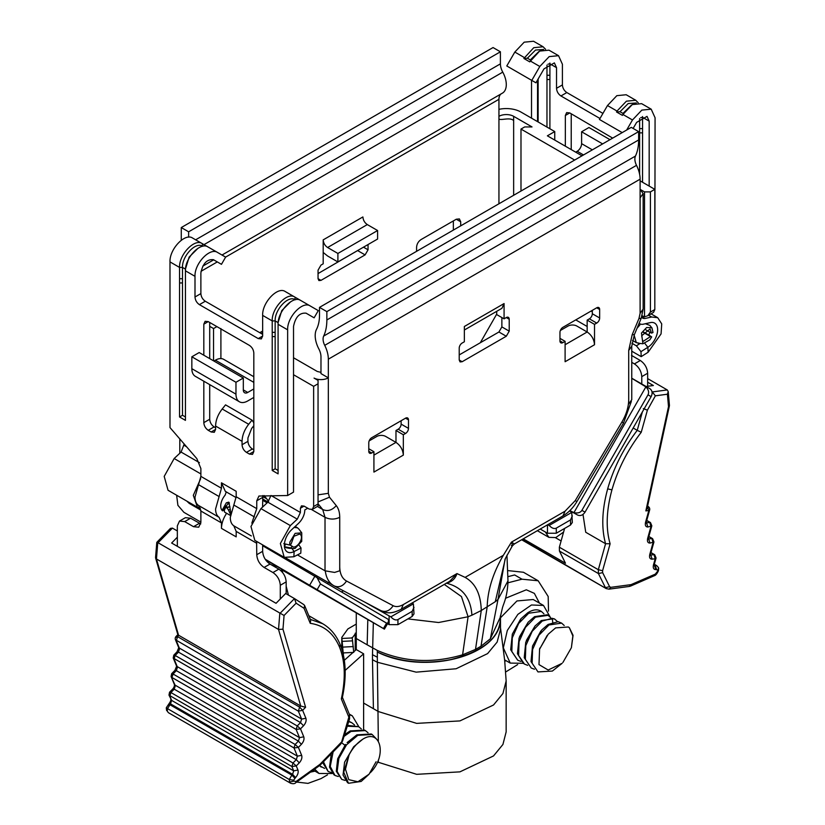 <?xml version="1.0" encoding="UTF-8"?>
<svg xmlns="http://www.w3.org/2000/svg" width="825" height="825" viewBox="0 0 825 825"><rect width="100%" height="100%" fill="white"/><g stroke="black" fill="none" stroke-linecap="round" stroke-linejoin="round"><path stroke-width="1.24" d="M505.034 559.329L497.991 599.486L507.994 580.852M514.532 543.871L562.949 515.924L565.104 511.16L511.459 542.128L514.377 543.964L512.304 545.954L505.385 558.473L495.278 601.703L497.991 599.486L490.37 638.767L500.259 617.286L500.28 618.564M465.094 577.387L456.978 573.581C455.235 578.892 451.657 582.079 446.222 583.141C462.165 587.111 470.735 597.795 471.921 615.192L481.274 610.5C480.81 594.196 475.417 583.162 465.094 577.387L503.332 555.308L511.459 542.128C512.727 545.696 512.707 546.831 511.376 545.521M367.816 619.575L367.166 644.81L377.293 650.42C404.147 662.155 432.568 663.609 462.588 654.813L475.509 649.409L481.274 610.5L495.278 601.703M562.949 515.924C568.477 512.634 573.117 507.87 576.871 501.631L623.504 423.091L621.916 422.029C626.35 414.408 628.609 406.972 628.712 399.713L628.712 350.47L631.754 346.222L631.754 399.713L628.712 403.961L628.712 399.939M471.921 615.192L468.084 616.76L438.58 622.514L407.89 618.905M356.266 612.903L356.266 638.519L367.166 644.81M449.625 581.347L456.978 573.581L403.332 604.56C399.413 606.757 396.021 607.138 393.154 605.715L346.521 581.027C342.086 578.521 339.828 573.705 339.725 566.558L339.725 517.316C339.704 512.387 338.549 508.489 336.27 505.622L329.474 497.217L328.329 493.329L328.329 359.184L640.107 179.18L640.107 197.845L643.149 193.597L640.107 189.358L644.531 191.895L644.531 316.893L642.108 315.789M339.725 566.785L339.725 570.807L334.641 572.416M334.62 572.426L325.019 570.807L297.464 554.895M328.257 582.502L327.628 583.409M341.746 591.783L343.458 590.824M306.859 571.251L306.9 570.168M377.345 652.039C399.506 662.083 423.978 664.599 450.759 659.598C483.388 651.317 499.909 637.591 500.332 618.399L500.342 618.554M377.376 652.059C424.081 675.685 501.188 656.257 500.486 618.399L500.311 616.048M373.333 622.762L372.488 654.679L377.334 657.247L377.334 662.238M345.149 670.395L363.619 653.802L356.266 649.564L356.266 638.519M363.619 653.802L363.619 703.055L373.405 708.696L372.488 659.66A78.416 45.231 0 0 0 377.365 662.248L416.151 672.148L456.112 668.755L487.596 653.606L497.135 642.087L500.497 629.331L500.486 618.399M507.973 582.801L521.998 579.202L514.645 574.953L507.952 576.675M548.512 611.129L548.182 596.496L538.158 580.759L521.998 579.202M517.646 664.599L505.818 671.901M538.158 580.759L523.452 572.261L507.787 570.591M373.405 708.696L378.335 711.542L416.666 723.381L459.927 720.916L493.525 704.993L502.92 693.526L506.148 680.976L504.683 660.526L500.497 627.619M377.53 762.022L416.666 774.324L459.927 771.86L493.525 755.937L502.92 744.47L506.148 731.919L506.148 680.976M523.071 663.29L510.232 663.094L503.332 647.862L507.303 630.475L517.863 614.377L531.455 604.983L543.51 605.457L550.172 617.038M356.266 649.564L344.334 660.278M363.619 703.055L363.619 729.62M520.379 619.503L512.325 634.116L521.183 618.554L527.794 612.738C533.105 609.438 537.518 608.963 541.056 611.284M327.494 774.861L320.977 778.625L307.983 783.379L296.66 782.048M295.732 782.719L319.492 765.652L319.873 764.393L342.602 740.922L349.583 718.812L349.532 714.718L352.316 715.842L358.896 726.846M332.269 773.51L319.038 773.479L314.707 769.086M320.399 763.94L319.492 765.652L324.586 768.426M319.584 765.579L321.193 767.106M462.155 361.721L506.282 336.249L509.221 331.155L509.221 319.265A4.156 2.403 120 0 0 508.355 317.357A4.156 2.403 120 0 0 506.282 317.563L504.075 318.842L504.075 303.559L464.362 326.483L464.362 341.767L462.155 343.035A4.156 2.403 120 0 0 459.216 348.129L459.216 360.02L460.082 361.927L462.155 361.721L459.216 360.02M565.104 341.344L565.104 361.721L594.516 344.737L594.516 324.359L596.722 323.08A4.156 2.403 120 0 0 599.662 317.986L599.662 309.499A4.156 2.403 120 0 0 598.806 307.591A4.156 2.403 120 0 0 596.722 307.797L562.898 327.329A4.156 2.403 120 0 0 559.958 332.423L559.958 340.911A4.156 2.403 120 0 0 560.814 342.818A4.156 2.403 120 0 0 562.898 342.612L565.104 341.344L559.958 338.363M373.921 451.718L373.921 472.096L403.332 455.122L403.332 434.734L405.539 433.465A4.156 2.403 120 0 0 408.478 428.371L408.478 419.884A4.156 2.403 120 0 0 407.612 417.976A4.156 2.403 120 0 0 405.539 418.182L371.714 437.714A4.156 2.403 120 0 0 368.775 442.808L368.775 451.296A4.156 2.403 120 0 0 369.631 453.203A4.156 2.403 120 0 0 371.714 452.997L373.921 451.718L368.775 448.748M501.868 317.563L501.868 326.906L498.929 332.001L459.216 354.925M464.362 330L501.92 308.313L504.075 303.559M403.332 434.734L395.979 430.495L395.979 442.386L385.688 436.435A6.239 3.599 -0 0 0 376.86 436.435L369.167 440.88M403.332 455.122C402.899 449.707 400.445 445.459 395.979 442.386L373.921 455.122M594.516 344.737C594.083 339.333 591.628 335.084 587.163 332.001L576.871 326.061A6.239 3.599 -0 0 0 568.043 326.061L560.35 330.495M594.516 324.359L587.163 320.11L587.163 332.001L565.104 344.737M496.722 311.314L496.722 314.593L504.075 318.842M592.309 310.344L592.309 313.748A4.156 2.403 -60 0 1 589.37 318.842L587.163 320.11M401.125 420.729L401.125 424.122A4.156 2.403 -60 0 1 398.186 429.217L395.979 430.495M636.508 165.34L324.72 345.345A10.395 6.002 60 0 1 323.678 336.064A55.925 32.288 -120 0 0 326.855 319.966L326.855 311.623L319.502 307.374L631.28 127.37L638.632 131.618L638.632 139.961A55.925 32.288 60 0 1 635.456 156.059A10.395 6.002 -120 0 0 636.508 165.34A22.873 13.21 60 0 1 640.107 179.18M513.645 195.288L513.645 116.325L532.022 126.937L524.659 126.947L520.987 129.071L574.664 160.06M650.409 191.895L650.409 312.087L647.831 315.697L653.534 312.397L654.823 309.54L654.823 189.348L650.409 191.895L644.531 191.895M654.823 189.348L640.107 180.85M582.017 155.812L547.377 135.816L554.751 131.567L520.998 112.076A20.8 12.004 180 0 0 498.939 109.343M513.645 116.325A10.405 6.002 -0 0 0 500.558 115.562A10.374 5.992 -0 0 0 498.939 116.325L498.939 203.775M324.72 345.345A22.873 13.21 60 0 1 328.329 359.184M319.502 307.374L319.502 315.202A46.695 26.957 60 0 1 316.522 329.319A20.8 12.004 -120 0 0 318.801 348.841A12.478 7.208 60 0 1 320.977 356.782L320.977 373.601L328.329 377.85A10.395 6.002 -0 0 1 314.057 378.087L318.048 380.387L318.048 383.79L313.634 386.337L313.634 506.529L312.345 509.386L309.22 509.077L304.074 506.107L301.476 505.849L300.393 508.231L300.393 512.469L297.278 519.152L290.348 525.587L280.376 543.479L284.254 557.36L254.832 540.375L250.965 526.494L260.937 508.613L290.348 525.587M320.977 372.364L317.295 371.477L293.525 357.761M209.705 326.329L213.551 328.556L213.551 360.834M216.903 326.618L213.551 328.556M293.525 374.725L313.634 386.337M638.632 131.618L326.855 311.623M520.987 129.071L520.987 191.049M552.286 618.296L542.211 621.06L532.218 631.28L525.814 645.614L525.36 659.361L531.228 668.013L524.236 657.69L525.752 642.221L535.074 625.969L541.324 620.544L553.998 618.719L554.885 619.235L552.286 618.296L552.719 622.194M523.576 663.599L517.45 653.689L519.059 638.096L528.186 622.194L534.559 616.646L547.233 614.811L548.12 615.326L535.446 617.152L525.453 627.371L519.049 641.706L518.595 655.462L524.463 664.104L527.68 665.332M543.912 613.779L541.355 611.418L528.681 613.243L518.688 623.463L512.284 637.808L511.83 651.554L517.698 660.206L510.685 649.749L512.325 634.116M526.36 640.468L535.064 625.958M519.554 636.673L528.165 622.174M537.993 671.921L531.001 661.578L532.527 646.109L541.808 629.898L548.089 624.453L558.174 621.689L561.65 623.133L548.976 624.968L538.983 635.178L532.579 649.523L532.125 663.269L537.993 671.921L552.358 671.065L562.114 663.321L548.161 670.024L538.983 664.589L539.591 649.11L548.212 634.219L555.627 627.887L568.332 626.99L569.322 627.66L572.849 635.931L571.374 647.718L562.928 662.423M356.266 632.579L352.223 637.952L353.729 652.389L343.365 652.915L343.375 654.947M557.442 621.596L554.885 619.235M517.698 660.206L520.915 661.423M550.677 617.688L548.12 615.326M539.498 649.388L547.212 635.384M532.507 646.099L540.86 631.001M568.332 626.99L555.627 627.887M564.207 625.494L561.65 623.133M531.228 668.013L534.445 669.23M356.266 624.092L347.872 628.939L341.787 637.426L343.365 654.895M352.182 637.426L352.223 637.952L341.859 638.467L341.859 649.234M569.322 627.66L573.055 635.322L571.385 647.718M376.406 738.911L372.147 734.498L357.782 735.343L346.531 744.831L338.858 758.433L337.136 771.458L341.736 779.367L336.301 771.282L337.683 758.794L345.541 744.449L344.798 745.233L341.767 742.768M337.683 758.794L345.541 744.449M348.789 721.318L350.976 722.267M323.431 761.774L328.206 771.561L322.647 762.568M347.511 725.361L358.617 726.681L347.243 726.237M334.084 774.953L329.505 767.147L331.31 753.741M344.592 734.632L350.14 730.929L364.506 730.073L365.382 730.589L351.017 731.435L344.035 736.395M328.206 771.561L331.526 772.592M354.523 724.958L351.852 722.772L348.707 721.576M333.114 751.895L330.248 766.487L334.971 775.469L338.291 776.5M361.288 728.857L358.617 726.681M372.147 734.498L371.271 733.982L356.905 734.838L347.119 742.603M341.736 779.367L345.056 780.409M376.076 761.784L369.053 774.201L357.937 781.78L348.769 779.656L345.469 769.178L349.109 754.803C352.749 747.945 357.318 742.748 362.804 739.2C380.469 727.867 387.657 755.669 370.27 772.736M344.561 762.238L353.677 746.759M362.804 739.2L353.677 746.749L344.592 762.248L343.035 775.015L347.614 782.77M368.053 732.765L365.382 730.589M369.064 774.221L361.164 781.45L348.501 783.276L343.716 772.2L349.109 754.803M220.904 358.586L220.904 328.556M547.47 533.228L547.47 524.741L549.192 525.442L571.735 512.428L572.344 522.472L570.518 525.02L556.287 533.228L547.47 533.228L540.22 529.042M364.702 602.064L390.844 616.863L413.387 603.848L412.17 602.848M571.735 512.428L569.58 510.881M413.387 603.848L413.995 613.893L412.17 616.44L397.939 624.649L389.122 624.649L387.544 623.741M549.192 525.442C551.812 528.217 554.183 529.114 556.287 528.134L570.518 519.915L570.518 525.02M397.939 624.649L397.939 619.554L412.17 611.346L412.17 616.44M413.995 607.303L412.17 611.346M397.939 619.554C395.835 620.534 393.463 619.637 390.844 616.863M572.344 515.883L570.518 519.915M500.992 93.957A12.478 7.208 -120 0 0 498.939 99.309L498.939 116.325M460.701 225.854L460.701 221.781L459.401 218.924L456.287 219.233L420.987 239.611C418.316 241.467 416.842 244.014 416.584 247.252L416.584 251.326M323.194 239.869C323.452 243.107 324.926 245.664 327.608 247.51L367.311 224.586C364.629 222.729 363.165 220.182 362.897 216.944L323.194 239.869L323.194 263.814L320.987 265.083L318.048 270.177L318.048 278.675L318.904 280.572L320.987 280.366L365.104 254.894L368.043 249.8L368.043 244.54M262.639 331.042L259.772 332.692M186.883 501.146L189.203 503.384L200.836 510.097M179.798 438.931L179.798 453.276M262.164 331.31L262.164 334.073M358.669 249.954L318.048 273.58M453.348 220.935L453.348 230.103M200.877 522.122L183.903 512.325L177.901 505.323L176.632 495.227M307.746 508.231L304.807 509.922A12.478 7.208 120 0 1 298.567 523.277M312.345 509.386L318.048 506.096L318.048 383.79M569.827 510.644L573.942 512.603L645.893 386.863L631.754 378.293M577.521 515.006L572.292 512.067L577.521 515.006C580.387 516.233 582.893 515.274 585.038 512.139L581.893 510.376L648.007 394.845L651.142 396.608L585.038 512.139M188.626 237.188L188.626 231.804L181.273 227.556L493.051 47.551L500.404 51.8L500.404 63.855A12.478 7.208 -120 0 0 502.755 72.136A18.717 10.808 60 0 1 502.415 93.142L222.007 255.028M181.273 227.556L181.273 239.611A22.873 13.21 -120 0 0 181.283 240.261M323.194 252.46L327.608 255.998L337.899 261.948L337.899 253.45L377.603 230.526L377.603 239.023L337.899 261.948M262.649 545.727L388.637 619.585L388.121 622.751L386.564 623.143L383.429 628.537L265.186 559.195M631.754 378.211L649.832 388.647C652.327 390.514 652.761 393.164 651.142 396.608M281.624 569.745L384.398 629.124L388.121 622.751M337.528 601.776L336.672 601.27M292.772 575.633L293.628 576.139M265.506 559.69L277.282 566.486M277.241 566.497L280.82 568.611A18.697 10.797 120 0 1 282.583 572.179L282.717 572.684M260.937 508.613L267.857 502.167L270.982 495.495M200.475 508.2L197.484 507.262L168.063 490.287L164.196 476.407L174.168 458.514L181.088 452.069L184.212 444.036M318.048 505.395L318.048 503.982L313.634 506.529M639.117 323.287A12.478 7.208 120 0 0 643.417 324.173L650.347 322.606A14.561 8.405 -60 0 1 657.556 331.279A14.561 8.405 -60 0 1 647.873 347.284L640.963 351.656L641.2 356.647L631.754 351.192M651.038 313.84L657.742 317.718L651.637 317.006L644.717 318.553L642.881 318.347L641.768 316.821M647.831 315.697L644.531 316.893M645.893 386.863C648.533 389.617 649.234 392.277 648.007 394.845M581.893 510.376C580.305 512.737 577.655 513.48 573.942 512.603M500.404 51.8L188.626 231.804M327.608 247.51L337.899 253.45M367.311 224.586L377.603 230.526M316.687 576.923L320.451 583.956L386.564 623.143M554.751 140.075L554.751 131.567M545.356 532.001L548.893 537.353L555.813 537.57L563.588 532.053M271.136 564.712A6.239 0.918 23.9 0 0 274.869 565.96L274.55 566.682M277.252 566.486L274.869 565.96M288.441 595.103L286.172 586.224M239.415 401.775L195.298 376.293A16.634 9.611 -60 0 1 191.843 368.682L191.843 356.792L199.196 352.543L243.323 378.025L235.971 382.264L235.971 394.154A16.634 9.611 120 0 0 239.415 401.775A16.634 9.611 120 0 0 247.737 400.95L253.822 397.433M213.912 361.041L215.397 360.185L253.822 382.367M253.822 376.736L223.709 359.36A16.634 9.611 120 0 0 215.397 360.185M253.822 388.936L247.737 392.452A6.239 3.599 -60 0 1 244.612 392.762A6.239 3.599 -60 0 1 243.323 389.905L243.323 378.025M298.578 523.308L291.637 529.722A14.561 8.405 120 0 0 284.8 548.491A14.561 8.405 120 0 0 294.113 551.533L301.022 547.965L300.785 553.183L293.875 556.751L284.254 557.36M268.63 501.353L264.196 495.557M645.428 323.73L643.417 324.173M575.695 152.161L577.191 151.295A6.239 3.599 120 0 0 581.604 143.653L581.604 131.773L588.957 127.524L609.984 139.662M235.971 382.264L191.843 356.792M294.113 527.433L297.536 527.814L298.949 529.186M224.256 510.881L223.132 510.005L222.564 510.871A11.437 6.6 -60 0 1 221.347 509.242A11.437 6.6 -60 0 1 225.101 495.196L226.287 491.824M222.564 510.871L222.368 509.829L226.328 502.827L228.752 502.147M228.896 502.239L230.856 512.707M197.484 507.262L193.308 495.34L200.692 478.593M637.044 328.247L639.849 324.988M645.542 323.699L642.757 324.328L645.542 323.699M657.742 317.718L661.722 323.895L661.072 333.888L648.11 352.244L641.2 356.647M564.599 528.433L559.36 547.212L559.443 551.059L565.465 563.217L523.246 538.838M641.778 383.996L641.778 376.633C641.345 371.219 638.89 366.97 634.425 363.887L631.754 362.35M631.486 355.4L640.303 360.494C644.768 363.577 647.223 367.826 647.656 373.23L647.656 386.286M647.656 382.222L653.369 385.522L646.099 386.492M303.847 604.622L294.484 598.589L303.775 604.581L304.621 605.55L304.074 608.334L296.103 603.188L294.484 598.589L285.667 593.495L276.055 603.302L171.641 543.025L177.344 537.188M280.294 598.981L280.294 585.276C279.861 579.872 277.406 575.623 272.941 572.54L264.113 567.445C259.648 564.362 257.194 560.123 256.761 554.709L262.649 551.317L262.649 544.892M264.113 567.445L270.002 564.053L278.819 569.147C283.284 572.23 285.739 576.469 286.172 581.883L286.172 593.794M200.877 511.015L198.526 505.447C196.216 503.838 195.04 501.053 194.999 497.093L200.877 476.386L221.461 488.266L215.583 508.984C215.624 512.933 216.8 515.718 219.11 517.337L221.461 522.906L200.877 511.015L200.877 522.442L198.722 527.206L193.524 526.69L184.697 521.596L179.499 521.08L177.344 525.845L177.344 546.315M581.604 131.773L602.632 143.911M285.842 547.46A11.437 6.6 -60 0 1 285.625 547.346A11.437 6.6 -60 0 1 284.934 546.841L284.388 545.325M286.966 547.996L285.409 547.119L288.338 548.161M289.864 544.923L292.153 546.243C295.443 549.893 303.517 539.828 300.981 535.239L299.877 533.961L293.948 536.25L291.132 543.995L289.668 545.057L283.8 543.582M289.668 545.057L289.864 542.087L295.123 533.373L301.754 532.857L301.733 541.344L294.948 548.501L288.946 548.295M292.597 546.573L292.153 546.243L290.988 547.955L284.934 546.841M221.461 488.266L221.461 482.8L225.338 491.37L236.146 497.609M225.823 507.643L229.793 506.612L225.153 508.19L224.256 510.923L224.637 512.139L230.402 515.46M224.699 509.2L223.905 509.169M200.877 476.386L200.877 468.538L196.824 458.607L169.991 427.587L169.991 261.896C169.383 249.171 185.006 232.671 192.586 238.043L207.498 246.685M225.792 512.799L226.287 513.789C223.162 518.698 221.554 523.555 221.461 528.371L221.461 522.906M229.422 502.972L226.328 502.827M223.328 510.232L224.833 507.437M228.814 503.198L225.081 506.963M221.461 482.8L236.177 491.298L236.177 496.763L230.288 517.471C230.33 521.431 231.505 524.215 233.815 525.824L236.177 531.393L236.177 536.858L221.461 528.371M262.567 507.097L262.845 495.557M287.636 345.531L287.647 329.825C287.038 317.089 302.662 300.599 310.241 305.972L300.682 300.455L318.275 310.613L314.119 317.821L306.085 313.18C299.619 312.562 295.433 316.986 293.525 326.432L293.525 492.113L287.647 495.516L258.916 496.042L256.761 500.806L256.761 508.643L251.821 523.153M256.596 541.396L256.761 554.709M638.952 343.148L636.302 342.633L634.136 335.218M651.833 327.7L646.614 327.525L641.489 333.032L642.923 343.778L649.791 339.879L651.678 336.909L649.419 335.393M651.606 327.525L649.852 325.39L645.439 323.74M649.44 335.332L648.749 335.002A10.395 6.002 120 0 0 649.822 332.135M633.177 428L637.23 430.341C623.494 448.398 613.645 467.909 607.674 488.864C601.961 509.788 601.26 528.072 605.581 543.716L585.729 532.259L583.007 514.418M561.103 540.952L555.462 537.694M647.656 378.613L667.27 389.936L668.219 391.555L667.415 394.216L655.37 395.825L647.398 410.159L641.231 432.29C627.598 449.996 617.832 469.188 611.944 489.864C606.313 510.5 605.705 528.464 610.118 543.768L602.59 570.714L602.642 572.643L609.603 586.699L610.83 587.338L631.042 584.636L655.308 574.128L654.359 575.716M651.936 391.524L655.37 395.825M296.103 603.188L284.068 615.481L157.585 542.458M177.344 530.96L172.425 528.113L170.445 528.402L156.791 542.345L155.564 557.422M179.499 521.08L185.377 517.688L190.585 518.203L200.753 523.927M270.002 564.053C265.537 560.969 263.082 556.72 262.649 551.317M299.197 545.387L301.022 547.965M290.988 547.955L292.741 548.78M213.407 259.669L221.461 264.33L213.428 259.689C206.972 259.071 202.785 263.495 200.877 272.941L200.877 293.597C201.135 296.835 202.61 299.382 205.291 301.238L262.649 334.352M209.705 384.615L209.705 419.255C209.963 422.503 211.437 425.05 214.108 426.896L215.583 427.752M253.822 425.721L251.615 428.464L247.933 437.941L247.933 441.334C248.201 444.582 249.666 447.129 252.347 448.975L253.822 449.821M209.705 322.462L209.705 358.607M294.834 297.072L300.651 300.434C293.102 295.082 277.478 311.572 278.087 324.308L278.087 473.859L272.209 470.467L272.209 320.915C271.59 308.179 287.213 291.679 294.803 297.062L285.244 291.534C277.654 286.162 262.03 302.662 262.649 315.387L262.649 336.043L261.35 338.9L258.235 338.59L262.649 336.043M200.877 293.597L194.999 296.99C195.257 300.238 196.732 302.785 199.403 304.631L258.235 338.59M194.999 296.99L194.999 276.334L185.439 270.817L185.439 420.368L179.551 416.976L179.551 267.413C178.943 254.688 194.566 238.188 202.146 243.571L192.586 238.043M287.647 495.516L287.647 345.541M253.822 422.73L252.007 420.142L248.676 424.277C244.427 429.784 242.22 435.466 242.055 441.334L242.055 444.727C242.313 447.975 243.787 450.522 246.469 452.368L249.408 454.07L252.532 454.379L253.822 451.522L253.822 353.028C253.553 349.79 252.089 347.232 249.408 345.386L208.23 321.616L205.116 321.307L203.816 324.163L203.816 355.214M203.816 381.222L203.816 422.658C204.084 425.896 205.549 428.443 208.23 430.299L211.169 431.991L214.294 432.3L215.583 429.443L215.583 426.051C215.748 420.183 217.955 414.501 222.203 408.994L225.534 404.858L252.007 420.142M229.969 509.355L228.504 510.128L230.629 514.594M228.504 510.128L227.05 507.715L229.938 506.694M225.772 507.664L225.153 508.19M226.328 507.427L226.39 506.199L227.267 507.54M225.854 505.942L226.184 507.488M651.946 327.865L652.998 332.506L651.533 333.114L650.069 328.969L641.685 335.734L642.799 341.581L650.512 336.548L643.294 332.382M651.533 333.114L645.748 329.783M599.992 118.501L560.938 95.958C558.257 94.102 556.792 91.554 556.524 88.306L556.535 67.65L549.914 63.834L549.904 128.772M531.527 80.262L531.517 118.15M649.172 186.079L649.182 121.141L642.572 117.325L642.551 182.263M565.342 146.19L565.352 115.479L566.641 112.623L569.766 112.932L612.666 138.115M538.859 51.552L530.31 59.926L527.371 58.224L523.875 58.482L529.753 61.875L539.622 51.088L548.976 50.17L558.535 55.688L562.413 64.257L562.413 84.913L556.524 88.306M602.931 113.407L566.827 92.555C564.145 90.709 562.671 88.162 562.413 84.913M651.193 109.178L641.829 110.107L632.476 119.976L622.916 114.458L632.27 104.579L641.633 103.661L651.193 109.178L655.071 117.748L654.823 283.573M571.22 149.583L571.23 113.788M631.96 343.282L636.405 345.84L640.179 343.417M636.415 345.84L640.963 351.667M651.678 336.909L650.512 336.548M648.728 335.053L643.562 332.073M559.36 547.212L598.331 569.714L605.581 543.716L610.118 543.768M642.355 411.974L637.23 430.341L641.231 432.29M643.294 408.602L647.398 410.159M304.652 605.612L310.695 620.307L310.252 623.329L304.074 608.334M339.518 647.109L340.199 644.645C346.026 659.392 346.727 677.077 342.313 697.702L341.333 698.909C345.757 678.511 345.149 661.238 339.518 647.109C333.63 633.239 323.874 625.309 310.252 623.329M284.068 615.481L282.965 629.186L278.52 629.434L156.461 558.968L155.554 557.525M221.461 264.33L225.627 257.122L217.594 252.481C210.004 247.108 194.38 263.598 194.999 276.334M272.209 470.467L275.148 468.765L275.148 336.6L272.209 336.6M208.034 246.964L217.594 252.481L208.034 246.964C200.444 241.591 184.821 258.081 185.439 270.817L185.512 269.156M179.551 416.976L182.49 415.274L182.49 282.954L179.551 282.954M599.435 119.46L622.205 132.608L599.435 119.46L607.478 105.548L616.832 95.669L626.185 94.741L635.745 100.258L638.22 102.785M558.535 55.688L549.182 56.616L539.818 66.485L531.785 80.407L535.941 82.809L543.984 68.888L554.379 62.886L556.535 67.65M549.883 63.04L549.914 63.834L548.048 64.164M535.941 82.809L506.787 65.969L514.821 52.057L524.184 42.178L533.538 41.25L543.097 46.767L545.562 49.283M632.476 119.976L626.67 130.03M633.136 128.442L636.632 122.378L647.027 116.377L649.182 121.141M642.531 116.531L642.572 117.325L640.695 117.655M622.916 114.458L622.411 115.366L616.523 111.973L617.028 111.066L626.392 101.186L635.745 100.258M523.875 58.482L533.744 47.695L543.097 46.767M669.446 405.446L668.508 406.642L667.415 394.216M282.965 629.186L305.601 707.283L300.723 706.014L177.88 634.817L155.626 558.061M202.177 243.581L207.993 246.943M285.244 291.534L300.145 300.176M314.119 317.821L306.054 313.16M275.137 336.6L275.148 320.915C274.632 309.922 287.812 295.505 294.752 299.465L295.309 297.382M169.991 261.896L179.551 267.413L182.49 267.413C181.985 256.431 195.164 242.014 202.104 245.974L202.651 243.891M506.787 65.969L531.785 80.407M530.31 59.926L530.403 60.73M616.523 111.973L620.018 111.726L628.186 103.548L636.302 102.981M631.517 105.043L622.958 113.417L623.05 114.221M658.536 567.724L657.638 571.168L655.308 574.128M656.04 558.102L655.184 558.762L654.039 554.617L650.75 555.06L652.163 559.164C649.914 559.164 649.12 557.576 649.791 554.39L653.06 542.675L651.925 538.529L648.625 538.972L650.038 543.077C647.8 543.077 647.006 541.489 647.677 538.302L650.946 526.587L649.801 522.442L646.511 522.885L647.924 526.989C645.676 526.989 644.892 525.391 645.562 522.215L648.832 510.5L645.851 510.892L668.508 406.642M653.926 542.015L650.038 543.077M651.812 525.927L647.924 526.989M669.405 405.807L647.048 508.674L645.851 510.892M171.909 674.376L173.044 674.004L295.113 744.48L298.382 747.398L301.651 755.339C302.321 757.752 301.527 760.258 299.279 762.847L296.268 765.93L297.949 770.034L293.679 770.859L291.895 766.507L292.988 763.022L296.268 765.93L291.895 766.507L169.012 695.145M297.949 770.034C298.619 772.447 297.825 774.943 295.577 777.542L293.659 780.213L289.297 779.522L166.299 707.912M174.034 655.844L175.168 655.473L297.237 725.948L300.506 728.857L296.134 729.434L297.237 725.948L300.527 722.587L301.63 719.091L298.361 711.15L299.63 707.128L300.723 706.014L278.52 629.434L279.799 613.583L294.484 598.589M305.601 707.283L302.631 710.325L305.9 718.266C306.56 720.679 305.776 723.185 303.528 725.773L300.506 728.857L303.775 736.808C304.446 739.21 303.652 741.716 301.403 744.315L298.382 747.398L294.009 747.966L295.113 744.48L298.413 741.118L299.506 737.632L296.134 729.434L173.26 658.072M169.785 692.907L170.93 692.546L174.219 689.184L172.807 689.824M299.279 762.847L296.288 759.65L174.219 689.184L175.323 685.699L171.136 676.613M505.457 558.308L504.941 559.536M576.871 501.631L575.283 500.558L565.104 511.16M503.332 555.308C493.02 572.993 487.627 590.257 487.162 607.107L481.016 646.233L490.37 638.767M621.916 422.029L575.283 500.558M475.509 649.409L481.016 646.233M444.283 584.43L461.464 596.578L468.084 616.76L462.588 654.813M449.594 581.367L401.177 609.314L403.332 604.56M393.154 605.715C389.627 610.964 385.481 612.573 380.717 610.531L380.964 610.665C386.451 612.655 389.689 614.873 401.177 609.314M325.246 570.673C326.184 578.057 329.123 583.12 334.084 585.853L380.933 610.655M285.924 558.061L334.084 585.853C338.848 587.895 342.994 586.286 346.521 581.027M377.293 650.42L377.365 657.267M372.467 659.649L372.477 654.668M505.519 598.28L526.34 589.792L534.363 593.381L539.457 603.116M506.179 660.753L504.766 661.176M500.466 617.822L516.945 600.951L533.208 599.517L543.51 605.457M377.365 662.258L378.335 741.046M378.335 760.103L378.335 762.486M314.995 771.138L310.468 772.128M628.712 350.47L632.156 334.795L638.952 318.543L640.107 313.325L640.107 197.845M506.282 336.249L498.929 332.001M509.221 331.155L501.868 326.906M509.221 319.265L506.282 317.563M559.958 340.911L562.898 342.612M592.309 313.748L599.662 317.986M599.662 309.499L596.722 307.797M596.722 323.08L589.37 318.842M368.775 451.296L371.714 452.997M401.125 424.122L408.478 428.371M408.478 419.884L405.539 418.182M405.539 433.465L398.186 429.217M638.632 139.961L326.855 319.966M323.678 336.064L635.456 156.059M318.048 494.845L328.329 493.329M634.404 334.548L632.156 334.795M631.754 346.222L634.404 334.568L641.2 318.316L638.952 318.543M641.2 318.316L643.149 309.076L640.107 313.325M318.048 501.94L329.474 497.217M318.048 503.745L322.719 509.52C327.556 511.613 332.073 510.314 336.27 505.622M317.408 506.457L322.719 509.52L325.019 517.316C329.918 519.637 334.826 519.637 339.725 517.316M311.706 509.623L325.019 517.316L325.019 570.807M587.163 326.483L575.768 319.904M591.061 311.066L592.309 311.788M355.224 650.492L355.224 633.177M353.286 646.573L342.922 647.099M342.303 641.376L352.667 640.85M556.287 533.228L556.287 528.134M389.122 616.162L389.122 624.649M480.305 342.757L496.722 314.057M201.001 271.322L217.295 261.917M225.607 257.111L498.939 99.309M513.645 120.574C509.974 116.841 500.548 120.893 498.939 118.872M456.287 219.233L460.701 221.781M368.043 249.8L363.485 247.17M365.104 254.894L357.751 250.656M320.987 280.366L318.048 278.675M300.393 508.231L304.074 506.107M654.823 309.54L650.409 312.087M644.593 385.698L649.832 388.647M500.404 63.855L195.638 239.807M502.755 72.136L203.992 244.633M315.037 575.974L309.808 584.956M317.316 589.339L320.451 583.956M184.212 445.397L186.574 446.758M271.064 495.536L300.393 512.469M267.857 502.167L297.278 519.152M181.088 452.069L199.433 462.66M644.717 318.553L641.788 316.862M262.69 496.506L265.753 498.279M583.512 154.945L577.191 151.295M235.971 394.154L191.843 368.682M243.323 389.905L247.737 392.452M293.875 556.751L294.113 551.533L292.029 548.563M174.168 458.514L200.877 473.932M651.637 317.006L648.594 315.253M645.49 323.72L650.337 322.627M644.985 343.582L647.873 347.284L648.11 352.244M262.649 498.95L267.991 502.043M641.778 376.633L647.656 373.23M286.172 581.883L280.294 585.276M581.604 143.653L592.34 149.851M256.761 500.806L262.649 497.413M262.649 500.29L267.114 502.868M522.07 539.519L606.282 588.617L609.036 589.153L610.83 587.338M559.443 551.059L598.414 573.561L605.385 587.627L609.603 586.699M602.59 570.714L598.331 569.714L598.414 573.561L602.642 572.643M634.425 363.887L640.303 360.494M667.27 389.936L652.575 391.896L652.121 392.731M176.148 637.302L178.654 635.539L156.461 558.968L157.73 543.108L172.425 528.113M236.177 531.393L256.761 543.283M272.941 572.54L278.819 569.147M190.585 518.203L184.697 521.596M285.698 544.057L284.635 545.985M278.159 322.657L275.148 320.915L272.209 320.915L262.649 315.387M236.177 496.763L256.761 508.643M287.647 329.825L278.087 324.308L278.087 322.606L281.789 310.582L290.565 301.847M242.055 441.334L215.583 426.051M199.403 523.298L193.524 526.69M219.11 517.337L198.526 505.447M219.11 496.557L198.526 484.667M233.815 525.824L251.336 535.941M233.815 505.044L254.409 516.935M341.839 741.262L348.851 717.173L341.333 698.909M349.583 718.812L348.81 719.153M310.313 619.379L322.719 623.731L308.798 615.697M349.542 714.739L348.851 717.173M199.403 304.631L205.291 301.238M209.705 419.255L203.816 422.658M208.23 430.299L214.108 426.896M211.169 431.991L215.583 429.443M242.055 444.727L247.933 441.334M246.469 452.368L252.347 448.975M249.408 454.07L253.822 451.522M203.816 324.163L208.23 321.616M278.087 470.467L275.148 468.765M275.148 332.351L272.209 332.351M185.439 280.418L185.429 284.656M185.439 416.976L182.49 415.274M182.49 282.954L182.49 278.716L179.551 278.706M182.49 278.716L182.49 267.413L185.439 269.115L189.142 257.091L197.917 248.356M278.087 334.053L278.077 338.302M248.676 424.277L222.203 408.994M566.827 92.555L560.938 95.958M549.914 75.271L546.975 75.271L546.965 127.071M546.975 65.072L546.975 75.271M549.914 79.509L546.975 79.52M538.137 121.976L538.148 78.994M642.562 128.607L639.623 128.618L639.623 118.563M642.562 132.856L639.623 132.856L639.623 128.618M639.623 132.856L639.612 174.312M569.766 112.932L565.352 115.479M530.258 60.967L539.818 66.485M617.028 111.066L607.478 105.548M524.38 57.575L514.821 52.057M657.783 570.044L655.865 569.59C653.617 569.59 652.822 567.992 653.493 564.816L655.184 558.762L652.163 559.164M607.674 488.864L611.944 489.864M319.873 764.393L296.134 781.45L293.803 781.172L293.659 780.213M340.612 743.304L340.632 744.222L342.602 740.922M527.371 58.224L535.538 50.057L543.654 49.49M609.036 589.153L629.248 586.451L631.042 584.636M631.568 584.482L630.609 586.07L654.349 575.716C655.7 575.376 657.061 573.715 658.443 570.735L657.638 571.168M658.474 567.59L656.731 565.651L655.184 565.383L656.607 569.487M654.194 564.805L655.184 565.383L654.442 565.476L655.865 569.59M653.782 565.362L654.173 565.764L654.297 564.372L653.493 564.816M650.079 554.947L650.471 555.338L650.595 553.957L649.791 554.39M647.965 538.859L648.357 539.251L648.471 537.869L647.677 538.302M645.841 522.761L646.233 523.163L646.357 521.782L645.562 522.215M646.357 521.782L649.626 510.056L648.832 510.5L647.408 506.385M295.577 777.542L292.586 774.345L293.679 770.859L171.621 700.384L169.032 695.197M294.834 778.305L291.844 775.108L292.586 774.345L170.517 703.869L169.104 704.519M293.803 781.172L289.534 782.007L289.297 779.522L291.844 775.108L169.775 704.632L168.362 705.282M296.134 781.45L295.742 782.708C294.742 783.833 293.009 783.998 290.534 783.203L289.534 782.007M301.651 755.339L297.382 756.164L294.009 747.966L171.951 677.49L173.044 674.004L176.344 670.643L177.447 667.157L174.075 658.958L175.168 655.473L178.468 652.111L179.561 648.625L176.292 640.674L177.571 636.653L299.63 707.128L302.631 710.325L298.361 711.15L175.467 639.767L178.736 647.708L177.024 651.843L173.889 655.05M305.9 718.266L301.63 719.091L178.736 647.708M303.528 725.773L300.527 722.587L178.468 652.111L177.045 652.761M303.775 736.808L299.506 737.632L176.622 666.239L174.91 670.385L171.765 673.582M301.403 744.315L298.413 741.118L176.344 670.643L174.931 671.292M167.475 711.532L168.475 712.728L167.475 711.532L167.238 709.046L170.517 703.869L171.621 700.384L169.826 696.032L170.93 692.546L292.988 763.022L296.288 759.65L297.382 756.164L174.498 684.781C174.426 686.359 173.848 687.741 172.786 688.916L169.651 692.123M202.104 245.974L202.661 246.293M294.752 299.465L295.319 299.784M622.958 113.417L620.018 111.726M651.833 525.824L650.471 522.555L646.676 520.637M653.947 541.922L652.585 538.643L648.79 536.724M656.071 558.009L654.71 554.73L650.915 552.812M649.626 510.056A3.125 3.125 0 0 0 648.182 506.519L647.542 506.375M506.952 555.215L507.994 581.264C507.313 597.382 503.621 603.281 502.373 608.097L500.259 617.286M623.504 423.091L631.342 401.404M333.63 585.606L334.3 585.977M510.232 663.094L504.601 659.845M349.274 714.079L352.316 715.842M313.252 770.137L319.038 773.479M643.149 309.076L643.149 193.597M521.173 618.544L520.606 619.193M541.355 611.418L540.468 610.913M539.901 648.058L539.56 649.1M331.258 753.782L331.093 754.298M341.787 648.986L341.787 637.426M213.685 259.834L202.785 266.124M548.893 537.353L537.364 530.692M295.175 526.443L297.536 527.814M298.836 529.021L301.754 532.857M636.302 342.633L632.486 340.426M637.869 343.138L642.923 343.788M521.647 539.767L606.292 588.637M349.532 714.718L342.385 697.342M537.529 121.626L537.539 80.056M669.436 405.343L668.219 391.555M340.199 644.645C336.373 635.322 330.547 628.351 322.719 623.731M658.67 568.322L658.443 570.735M656.019 558.174L654.297 564.372M653.905 542.077L650.595 553.957M651.791 525.989L648.471 537.869M630.609 586.07L629.248 586.451M320.42 764.847L340.632 744.222M166.289 708.077L166.65 710.614M166.372 707.644L169.084 703.612C170.466 701.652 171.033 700.27 170.796 699.466M171.157 676.665L174.498 684.781M173.281 658.133L176.622 666.239M177.829 634.652L176.127 636.395A3.125 3.125 0 0 0 175.467 639.767M654.328 564.259L656.731 565.651M648.182 506.519L647.584 506.179M290.534 783.203L168.475 712.728M169.537 692.237L168.981 695.052M171.662 673.695L171.095 676.51M173.786 655.163L173.219 657.979M654.71 554.73L650.977 552.585M650.471 522.555L646.738 520.4M652.585 538.643L648.863 536.487"/></g></svg>
